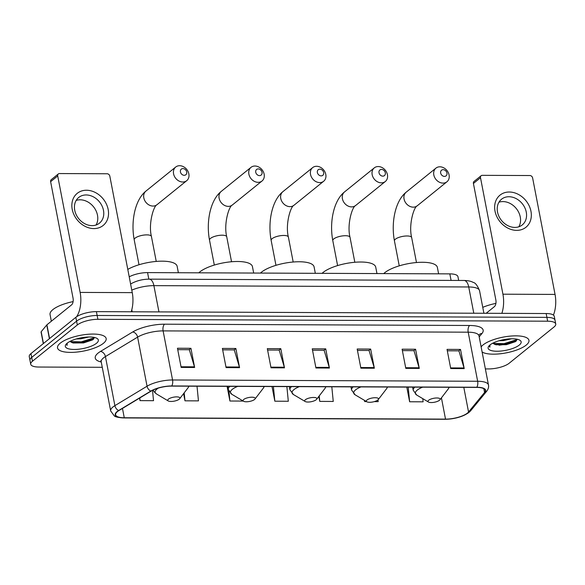 <?xml version="1.0" encoding="UTF-8"?>
<svg xmlns="http://www.w3.org/2000/svg" width="585" height="585" viewBox="0 0 585 585"><rect width="100%" height="100%" fill="white"/><g stroke="black" fill="none" stroke-linecap="round" stroke-linejoin="round"><path stroke-width="0.88" d="M129.212 276.829A15.481 5.016 -10.9 0 1 147.559 272.603L449.828 273.875A15.481 5.016 -10.9 0 1 457.945 276.676L458.669 280.449M88.196 340.485A20.636 6.684 169.1 0 0 92.313 339A20.636 6.684 169.1 0 1 88.196 340.485M510.99 342.262A20.636 6.684 169.1 0 0 515.1 340.784A20.636 6.684 169.1 0 1 510.99 342.262M485.367 368.916L488.592 368.93A15.481 5.016 169.1 0 0 509.155 363.256L554.032 326.986A15.481 5.016 169.1 0 0 555.75 324.002L554.273 316.331A15.481 5.016 169.1 0 0 546.163 313.531L96.408 311.637A15.481 5.016 169.1 0 0 75.845 317.311L30.968 353.581A15.481 5.016 169.1 0 0 29.25 356.565L29.989 360.397A15.481 5.016 169.1 0 1 31.707 357.413A15.481 5.016 169.1 0 0 29.989 360.397L30.727 364.236A15.481 5.016 169.1 0 0 38.837 367.036L102.273 367.3M555.011 320.17A15.481 5.016 169.1 0 0 546.902 317.37L97.147 315.476A15.481 5.016 169.1 0 0 76.584 321.143L31.707 357.413L76.584 321.143A15.481 5.016 169.1 0 1 97.147 315.476L546.902 317.37A15.481 5.016 169.1 0 1 555.011 320.17M526.2 345.099A24.767 8.022 169.1 0 0 528.95 340.324A24.767 8.022 169.1 0 0 509.732 336.163A24.767 8.022 169.1 0 0 483.071 344.916A24.767 8.022 169.1 0 0 481.133 346.898A24.767 8.022 169.1 0 1 483.071 344.916A24.767 8.022 169.1 0 1 509.732 336.163A24.767 8.022 169.1 0 1 528.95 340.324A24.767 8.022 169.1 0 1 526.2 345.099A24.767 8.022 169.1 0 1 503.502 353.347A24.767 8.022 169.1 0 1 482.113 351.987A24.767 8.022 169.1 0 0 503.502 353.347A24.767 8.022 169.1 0 0 526.2 345.099M103.406 343.315A24.767 8.022 169.1 0 0 106.163 338.547A24.767 8.022 169.1 0 0 86.946 334.379A24.767 8.022 169.1 0 0 60.277 343.139A24.767 8.022 169.1 0 0 57.527 347.907A24.767 8.022 169.1 0 0 76.745 352.075A24.767 8.022 169.1 0 0 103.406 343.315A24.767 8.022 169.1 0 0 106.163 338.547A24.767 8.022 169.1 0 0 86.946 334.379A24.767 8.022 169.1 0 0 60.277 343.139A24.767 8.022 169.1 0 0 57.527 347.907A24.767 8.022 169.1 0 0 76.745 352.075A24.767 8.022 169.1 0 0 103.406 343.315M467.459 413.068A16.512 5.345 -10.9 0 1 445.521 419.116L124.269 417.763A16.512 5.345 -10.9 0 1 115.618 414.772A16.512 5.345 -10.9 0 1 118.982 410.531L151.157 391.094A16.512 5.345 -10.9 0 1 171.559 386.107L476.643 387.394A16.512 5.345 -10.9 0 1 485.301 390.378A16.512 5.345 -10.9 0 1 484.563 392.498L468.548 412.008A16.512 5.345 -10.9 0 1 467.459 413.068M467.817 413.068A16.921 5.484 169.1 0 0 468.936 411.979L484.95 392.476A16.921 5.484 169.1 0 0 476.834 387.241L171.749 385.954A16.921 5.484 169.1 0 0 150.835 391.065L118.66 410.502A16.921 5.484 169.1 0 0 124.078 417.917L445.331 419.269A16.921 5.484 169.1 0 0 467.817 413.068M555.75 324.002A15.481 5.016 169.1 0 0 547.64 321.202L97.885 319.308A15.481 5.016 169.1 0 0 77.322 324.975L32.446 361.252A15.481 5.016 169.1 0 0 30.727 364.236M226.081 367.607L222.388 348.433L235.865 348.492L239.558 367.665L226.081 367.607M181.153 367.417L177.46 348.243L190.937 348.302L194.63 367.475L181.153 367.417M360.872 368.177L357.179 349.004L370.656 349.062L374.349 368.228L360.872 368.177M405.8 368.367L402.107 349.194L415.584 349.245L419.277 368.418L405.8 368.367M450.728 368.55L447.035 349.384L460.519 349.435L464.205 368.608L450.728 368.55M271.009 367.797L267.316 348.623L280.8 348.682L284.486 367.855L271.009 367.797M315.937 367.987L312.251 348.814L325.728 348.872L329.421 368.045L315.937 367.987M183.595 393.625L184.984 400.82L198.461 400.879L197.013 386.21M139.566 398.1L140.049 400.637L153.533 400.688L152.51 390.349M318.818 396.447L319.768 401.39L333.253 401.449L331.805 386.78M364.47 400.374L364.704 401.581L366.517 401.588M374.298 401.624L378.181 401.639L378.005 399.862M406.809 387.094L409.632 401.771L423.109 401.829L422.801 398.663M227.082 386.341L229.912 401.01L243.228 401.069M272.018 386.531L274.84 401.2L288.317 401.259L286.869 386.59M325.728 348.872L323.98 350.283M312.522 350.232L324.119 350.283L329.26 367.402A4.124 2.026 90.2 0 1 329.421 368.045M280.8 348.682L279.045 350.093M267.594 350.042L279.184 350.093L284.332 367.212A4.124 2.026 90.2 0 1 284.486 367.855M460.519 349.435L458.772 350.854M447.313 350.803L458.911 350.854L464.051 367.965A4.124 2.026 90.2 0 1 464.205 368.608M415.584 349.245L413.836 350.664M402.378 350.612L413.975 350.664L419.123 367.775A4.124 2.026 90.2 0 1 419.277 368.418M370.656 349.062L368.908 350.473M357.45 350.422L369.047 350.473L374.188 367.592A4.124 2.026 90.2 0 1 374.349 368.228M190.937 348.302L189.189 349.713M177.73 349.669L189.328 349.713L194.469 366.832A4.124 2.026 90.2 0 1 194.63 367.475M235.865 348.492L234.117 349.903M222.658 349.852L234.256 349.903L239.404 367.022A4.124 2.026 90.2 0 1 239.558 367.665M274.84 401.2L273.392 386.531M319.768 401.39L319.227 395.906M364.704 401.581L364.587 400.447M409.632 401.771L408.184 387.102M229.912 401.01L228.962 391.38M184.984 400.82L184.195 392.842M140.049 400.637L139.786 397.961M511.582 338.788L503.517 340.602L499.063 340.748M519.283 345.07A16.819 5.448 169.1 0 0 519.802 340.192A16.819 5.448 169.1 0 0 505.235 339.373A16.819 5.448 169.1 0 0 489.989 344.945A16.819 5.448 169.1 0 0 488.76 346.166A16.819 5.448 169.1 0 0 498.413 351.212A16.819 5.448 169.1 0 0 519.283 345.07M493.023 343.446L495.919 344.777L506.332 344.697L515.443 341.662L517.323 339.278M489.543 345.333L489.813 347.197L490.047 344.901M495.897 303.388A25.799 8.358 169.1 0 0 482.757 307.359M489.813 347.197L489.396 346.291M517.323 339.49L504.021 343.644L492.914 343.344M516.379 340.96L504.168 344.404L494.698 344.419M509.294 192.019A20.636 16.68 -128.9 0 1 530.961 211.273A20.636 16.68 -128.9 0 1 516.679 230.366A20.636 16.68 -128.9 0 1 495.012 211.119A20.636 16.68 -128.9 0 1 509.294 192.019M514.851 227.411A16.512 13.345 51.1 0 0 522.273 224.918A16.512 13.345 51.1 0 0 524.818 207.726A16.512 13.345 51.1 0 0 508.943 196.736A16.512 13.345 51.1 0 0 501.513 199.236A16.512 13.345 51.1 0 0 498.968 216.421A16.512 13.345 51.1 0 0 514.851 227.411M498.961 202.205A16.512 13.345 -128.9 0 1 502.946 201.584A16.512 13.345 -128.9 0 1 517.666 210.476A16.512 13.345 -128.9 0 1 518.829 226.79M553.425 315.088A20.636 10.142 -89.8 0 0 555.048 294.416L532.621 177.942A2.581 2.084 51.1 0 0 529.915 175.537L482.289 175.339A2.581 2.084 51.1 0 0 481.126 175.727A2.581 2.084 51.1 0 0 480.504 177.723L473.419 183.449L495.846 299.922A5.163 2.537 90.2 0 1 494.405 306.628L486.172 313.282M501.864 313.348A20.636 10.142 -89.8 0 0 502.932 294.196L480.504 177.723M473.419 183.449A2.581 2.084 -128.9 0 1 474.04 181.452L481.126 175.727M443.159 169.687A3.612 2.918 51.1 0 0 440.659 173.028A3.612 2.918 51.1 0 0 444.454 176.399A3.612 2.918 51.1 0 0 446.955 173.058A3.612 2.918 51.1 0 0 443.159 169.687M443.013 183.105A8.768 7.093 -128.9 0 1 434.582 177.262A8.768 7.093 -128.9 0 1 435.927 168.136A8.768 7.093 -128.9 0 1 439.876 166.805A8.768 7.093 -128.9 0 1 448.307 172.648A8.768 7.093 -128.9 0 1 446.955 181.774A8.768 7.093 -128.9 0 1 443.013 183.105M428.673 400.242A6.194 2.004 169.1 0 0 428.483 402.041A6.194 2.004 169.1 0 0 433.843 402.341A6.194 2.004 169.1 0 0 439.452 400.286A6.194 2.004 169.1 0 0 439.905 399.84A6.194 2.004 169.1 0 0 436.351 397.983A6.194 2.004 169.1 0 0 428.673 400.242M438.611 273.831L437.375 267.404A28.372 9.192 169.1 0 0 415.357 262.636A28.372 9.192 169.1 0 0 384.798 272.668A28.372 9.192 169.1 0 0 383.745 273.597M381.515 169.431A3.612 2.918 51.1 0 0 379.014 172.772A3.612 2.918 51.1 0 0 382.809 176.143A3.612 2.918 51.1 0 0 385.31 172.802A3.612 2.918 51.1 0 0 381.515 169.431M381.369 182.842A8.768 7.093 -128.9 0 1 372.938 177.006A8.768 7.093 -128.9 0 1 374.29 167.873A8.768 7.093 -128.9 0 1 378.232 166.549A8.768 7.093 -128.9 0 1 386.663 172.385A8.768 7.093 -128.9 0 1 385.31 181.518A8.768 7.093 -128.9 0 1 381.369 182.842M367.029 399.986A6.194 2.004 169.1 0 0 366.839 401.778A6.194 2.004 169.1 0 0 372.199 402.078A6.194 2.004 169.1 0 0 377.808 400.03A6.194 2.004 169.1 0 0 378.261 399.577A6.194 2.004 169.1 0 0 374.707 397.727A6.194 2.004 169.1 0 0 367.029 399.986M376.967 273.568L375.731 267.148A28.372 9.192 169.1 0 0 353.713 262.373A28.372 9.192 169.1 0 0 323.154 272.405A28.372 9.192 169.1 0 0 322.101 273.334M319.871 169.167A3.612 2.918 51.1 0 0 317.37 172.509A3.612 2.918 51.1 0 0 321.165 175.88A3.612 2.918 51.1 0 0 323.666 172.538A3.612 2.918 51.1 0 0 319.871 169.167M319.724 182.586A8.768 7.093 -128.9 0 1 311.293 176.743A8.768 7.093 -128.9 0 1 312.646 167.61A8.768 7.093 -128.9 0 1 316.587 166.286A8.768 7.093 -128.9 0 1 325.019 172.122A8.768 7.093 -128.9 0 1 323.666 181.255A8.768 7.093 -128.9 0 1 319.724 182.586M305.385 399.723A6.194 2.004 169.1 0 0 305.195 401.522A6.194 2.004 169.1 0 0 310.555 401.822A6.194 2.004 169.1 0 0 316.163 399.767A6.194 2.004 169.1 0 0 316.617 399.321A6.194 2.004 169.1 0 0 313.063 397.464A6.194 2.004 169.1 0 0 305.385 399.723M315.322 273.312L314.086 266.884A28.372 9.192 169.1 0 0 292.069 262.117A28.372 9.192 169.1 0 0 261.51 272.149A28.372 9.192 169.1 0 0 260.457 273.078M258.226 168.911A3.612 2.918 51.1 0 0 255.733 172.253A3.612 2.918 51.1 0 0 259.521 175.624A3.612 2.918 51.1 0 0 262.022 172.282A3.612 2.918 51.1 0 0 258.226 168.911M258.08 182.323A8.768 7.093 -128.9 0 1 249.649 176.487A8.768 7.093 -128.9 0 1 251.002 167.354A8.768 7.093 -128.9 0 1 254.943 166.023A8.768 7.093 -128.9 0 1 263.374 171.866A8.768 7.093 -128.9 0 1 262.029 180.999A8.768 7.093 -128.9 0 1 258.08 182.323M243.74 399.46A6.194 2.004 169.1 0 0 243.55 401.259A6.194 2.004 169.1 0 0 248.91 401.559A6.194 2.004 169.1 0 0 254.519 399.511A6.194 2.004 169.1 0 0 254.972 399.058A6.194 2.004 169.1 0 0 251.418 397.208A6.194 2.004 169.1 0 0 243.74 399.46M253.678 273.049L252.442 266.628A28.372 9.192 169.1 0 0 230.424 261.853A28.372 9.192 169.1 0 0 199.865 271.886A28.372 9.192 169.1 0 0 198.812 272.815M182.922 168.59A3.612 2.918 51.1 0 0 180.429 171.931A3.612 2.918 51.1 0 0 184.216 175.303A3.612 2.918 51.1 0 0 186.717 171.961A3.612 2.918 51.1 0 0 182.922 168.59M182.776 182.008A8.768 7.093 -128.9 0 1 174.345 176.165A8.768 7.093 -128.9 0 1 175.697 167.039A8.768 7.093 -128.9 0 1 179.639 165.709A8.768 7.093 -128.9 0 1 188.077 171.544A8.768 7.093 -128.9 0 1 186.725 180.677A8.768 7.093 -128.9 0 1 182.776 182.008M168.436 399.146A6.194 2.004 169.1 0 0 168.246 400.944A6.194 2.004 169.1 0 0 173.606 401.244A6.194 2.004 169.1 0 0 179.222 399.189A6.194 2.004 169.1 0 0 179.668 398.743A6.194 2.004 169.1 0 0 176.122 396.886A6.194 2.004 169.1 0 0 168.436 399.146M178.374 272.734L177.138 266.307A28.372 9.192 169.1 0 0 157.928 261.305A28.372 9.192 169.1 0 0 127.786 269.4M86.5 190.242A20.636 16.68 -128.9 0 1 108.166 209.488A20.636 16.68 -128.9 0 1 93.885 228.581A20.636 16.68 -128.9 0 1 72.218 209.335A20.636 16.68 -128.9 0 1 86.5 190.242M92.057 225.634A16.512 13.345 51.1 0 0 99.479 223.134A16.512 13.345 51.1 0 0 102.024 205.949A16.512 13.345 51.1 0 0 86.149 194.959A16.512 13.345 51.1 0 0 78.726 197.452A16.512 13.345 51.1 0 0 76.182 214.644A16.512 13.345 51.1 0 0 92.057 225.634M76.167 200.421A16.512 13.345 -128.9 0 1 80.152 199.799A16.512 13.345 -128.9 0 1 94.88 208.691A16.512 13.345 -128.9 0 1 96.042 225.013M131.194 311.783A20.636 10.142 -89.8 0 0 132.261 292.632L109.826 176.165A2.581 2.084 51.1 0 0 107.121 173.76L59.494 173.555A2.581 2.084 51.1 0 0 58.332 173.95A2.581 2.084 51.1 0 0 57.71 175.946L50.624 181.672L73.052 298.138A5.163 2.537 90.2 0 1 71.611 304.844L46.917 324.807L49.564 338.554M76.591 316.756A20.636 10.142 -89.8 0 0 80.138 292.412L57.71 175.946M50.624 181.672A2.581 2.084 -128.9 0 1 51.246 179.675L58.332 173.95M43.29 343.622L41.067 332.075A2.581 0.834 -10.9 0 1 41.184 331.746L46.749 324.967A2.581 0.834 -10.9 0 1 46.917 324.807M73.103 301.611A25.799 8.358 169.1 0 0 52.913 309.582A25.799 8.358 169.1 0 0 50.054 314.555L51.334 321.231M88.788 337.011L80.723 338.817L76.277 338.971M96.488 343.285A16.819 5.448 169.1 0 0 97.008 338.408A16.819 5.448 169.1 0 0 82.441 337.589A16.819 5.448 169.1 0 0 67.195 343.168A16.819 5.448 169.1 0 0 65.973 344.382A16.819 5.448 169.1 0 0 75.619 349.428A16.819 5.448 169.1 0 0 96.488 343.285M70.237 341.662L73.125 342.993L83.545 342.92L92.657 339.878L94.529 337.494M66.748 343.549L67.026 345.413L67.26 343.117M67.026 345.413L66.61 344.514M94.536 337.706L81.227 341.859L70.12 341.56M93.585 339.183L81.373 342.62L71.911 342.635M451.086 280.412L449.828 273.875M148.824 279.14L147.559 272.603M546.163 313.531L547.64 321.202M30.968 353.581L32.446 361.252M75.845 317.311L77.322 324.975M96.408 311.637L97.885 319.308M130.609 284.069A10.318 7.334 -121.1 0 1 131.077 283.747C136.51 280.734 142.55 279.206 149.212 279.14L464.051 280.471C468.029 280.551 471.093 281.209 473.243 282.431C475.342 282.752 477.44 285.509 479.554 290.701A20.636 6.684 169.1 0 0 468.731 286.972L473.791 313.231M131.808 309.67L132.217 311.79M464.051 280.471A10.318 5.075 90.2 0 1 468.731 286.972L153.892 285.641L158.945 311.9M149.212 279.14A10.318 5.075 90.2 0 1 153.892 285.641A20.636 6.684 169.1 0 0 131.779 290.145M445.521 419.116L441.426 397.858M101.249 362.005A25.799 8.358 -10.9 0 1 98.104 353.084A25.799 8.358 -10.9 0 1 100.496 351.424L132.671 331.987A25.799 8.358 -10.9 0 1 164.553 324.192L469.638 325.479A25.799 8.358 -10.9 0 1 482.003 333.457L479.203 336.872M118.66 410.502A5.163 3.664 -121.1 0 1 114.887 405.646L105.432 356.572A20.636 6.684 169.1 0 0 103.516 357.896A20.636 6.684 169.1 0 0 101.227 361.874L100.715 360.821M124.078 417.917A5.163 2.537 90.2 0 1 123.837 417.939L445.083 419.291C454.742 419.057 462.684 416.783 468.914 412.476L470.684 410.743A5.163 4.548 -140.6 0 1 468.936 411.979M171.749 385.954A5.163 2.537 -89.8 0 0 172.56 379.979L477.653 381.259A5.163 2.537 90.2 0 1 476.834 387.241M150.835 391.065A5.163 3.664 -121.1 0 1 147.054 386.21A20.636 6.684 -10.9 0 1 172.56 379.979L163.113 330.898A20.636 6.684 169.1 0 0 137.607 337.128L105.432 356.572A5.163 3.664 58.9 0 0 100.496 351.424M470.684 410.743L486.698 391.233A5.163 4.548 -140.6 0 1 484.95 392.476M469.638 325.479A5.163 2.537 90.2 0 0 468.197 332.185L477.653 381.259A20.636 6.684 -10.9 0 1 488.468 384.996L479.013 335.914A20.636 6.684 169.1 0 0 468.197 332.185L163.113 330.898A5.163 2.537 90.2 0 1 164.553 324.192M123.837 417.939C118.28 417.566 115.099 416.878 114.28 415.877L110.675 410.955A20.636 6.684 -10.9 0 1 114.887 405.646L147.054 386.21L137.607 337.128A5.163 3.664 58.9 0 0 132.671 331.987M482.003 333.457A5.163 4.548 39.4 0 0 479.071 334.825M124.269 417.763L122.47 408.425M468.548 412.008L463.803 387.336M484.563 392.498L483.824 388.681M315.812 367.343L329.26 367.402M360.748 367.534L374.188 367.592M405.676 367.724L419.123 367.775M450.604 367.914L464.051 367.965M270.884 367.153L284.332 367.212M225.956 366.963L239.404 367.022M181.028 366.773L194.469 366.832M499.02 345.194A20.636 6.684 169.1 0 0 504.899 344.309M502.932 294.196L555.048 294.416M413.251 207.156A8.768 7.093 51.1 0 0 417.2 205.832C413.858 207.01 408.462 224.852 411.664 237.561A8.768 2.845 -10.9 0 0 407.065 235.974A8.768 2.845 -10.9 0 0 395.409 239.185A8.768 2.845 -10.9 0 0 394.436 240.881C390.948 222.709 395.16 200.94 406.173 192.187A8.768 7.093 51.1 0 0 404.82 201.32A8.768 7.093 51.1 0 0 413.251 207.156M422.626 387.16A17.06 5.528 169.1 0 0 417.259 390.1A17.06 5.528 169.1 0 0 416.732 395.058L428.483 402.041M414.802 387.131A18.574 6.018 169.1 0 0 413.229 390.29L416.732 395.058M449.236 387.277L448.22 388.996A17.06 5.528 169.1 0 0 448.907 387.277M351.607 206.893A8.768 7.093 51.1 0 0 355.556 205.569C352.214 206.746 346.817 224.589 350.02 237.305A8.768 2.845 -10.9 0 0 345.421 235.718A8.768 2.845 -10.9 0 0 333.764 238.929A8.768 2.845 -10.9 0 0 332.792 240.618C329.304 222.446 333.516 200.677 344.528 191.924A8.768 7.093 51.1 0 0 343.176 201.057A8.768 7.093 51.1 0 0 351.607 206.893M360.982 386.904A17.06 5.528 169.1 0 0 355.614 389.844A17.06 5.528 169.1 0 0 355.088 394.795L366.839 401.778M353.157 386.868A18.574 6.018 169.1 0 0 351.585 390.027L355.088 394.795M387.592 387.014L386.575 388.733A17.06 5.528 169.1 0 0 387.263 387.014M289.963 206.637A8.768 7.093 51.1 0 0 293.911 205.306C290.57 206.483 285.173 224.333 288.376 237.042A8.768 2.845 -10.9 0 0 283.776 235.455A8.768 2.845 -10.9 0 0 272.127 238.665A8.768 2.845 -10.9 0 0 271.147 240.362C267.659 222.19 271.871 200.421 282.884 191.668A8.768 7.093 51.1 0 0 281.531 200.801A8.768 7.093 51.1 0 0 289.963 206.637M299.337 386.641A17.06 5.528 169.1 0 0 293.97 389.581A17.06 5.528 169.1 0 0 293.443 394.539L305.195 401.522M291.513 386.612A18.574 6.018 169.1 0 0 289.941 389.771L293.443 394.539M325.947 386.758L324.931 388.477A17.06 5.528 169.1 0 0 325.618 386.751M228.318 206.373A8.768 7.093 51.1 0 0 232.267 205.05C228.925 206.227 223.536 224.07 226.731 236.779A8.768 2.845 -10.9 0 0 222.132 235.192A8.768 2.845 -10.9 0 0 210.483 238.409A8.768 2.845 -10.9 0 0 209.503 240.099C206.015 221.927 210.227 200.158 221.24 191.405A8.768 7.093 51.1 0 0 219.887 200.538A8.768 7.093 51.1 0 0 228.318 206.373M237.693 386.385A17.06 5.528 169.1 0 0 232.325 389.325A17.06 5.528 169.1 0 0 231.799 394.275L243.55 401.259M229.868 386.349A18.574 6.018 169.1 0 0 228.296 389.508L231.799 394.275M264.303 386.495L263.287 388.213A17.06 5.528 169.1 0 0 263.974 386.495M153.021 206.059A8.768 7.093 51.1 0 0 156.963 204.735C153.628 205.913 148.232 223.755 151.427 236.464A8.768 2.845 -10.9 0 0 146.828 234.877A8.768 2.845 -10.9 0 0 135.179 238.088A8.768 2.845 -10.9 0 0 134.206 239.784C130.711 221.613 134.923 199.843 145.936 191.09A8.768 7.093 51.1 0 0 144.583 200.224A8.768 7.093 51.1 0 0 153.021 206.059M158.294 388.104A17.06 5.528 169.1 0 0 157.021 389.003A17.06 5.528 169.1 0 0 156.502 393.961L168.246 400.944M188.999 386.18L187.982 387.899A17.06 5.528 169.1 0 0 188.67 386.18M80.138 292.412L132.261 292.632M49.389 338.693L46.749 324.967M41.184 331.746L43.444 343.497M479.554 290.701L483.897 313.275M130.601 284.032L131.077 283.747M486.698 391.233C488.314 389.098 488.906 387.021 488.468 384.996M110.675 410.955L101.227 361.874M479.013 335.914L478.94 334.978M406.173 192.187L435.927 168.136M399.248 265.846L394.436 240.881M412.615 387.124L413.229 390.29M439.905 399.84L448.22 388.996M417.2 205.832L446.955 181.774M416.469 262.526L411.664 237.561M344.528 191.924L374.29 167.873M337.603 265.583L332.792 240.618M350.971 386.86L351.585 390.027M378.261 399.577L386.575 388.733M355.556 205.569L385.31 181.518M354.824 262.27L350.02 237.305M282.884 191.668L312.646 167.61M275.959 265.327L271.147 240.362M289.326 386.605L289.941 389.771M316.617 399.321L324.931 388.477M293.911 205.306L323.666 181.255M293.18 262.007L288.376 237.042M221.24 191.405L251.002 167.354M214.315 265.063L209.503 240.099M227.682 386.341L228.296 389.508M254.972 399.058L263.287 388.213M232.267 205.05L262.029 180.999M231.536 261.751L226.731 236.779M145.936 191.09L175.697 167.039M139.011 264.749L134.206 239.784M153.204 390.005L154.052 391.716L156.502 393.961M179.668 398.743L187.982 387.899M156.963 204.735L186.725 180.677M156.239 261.429L151.427 236.464"/></g></svg>
